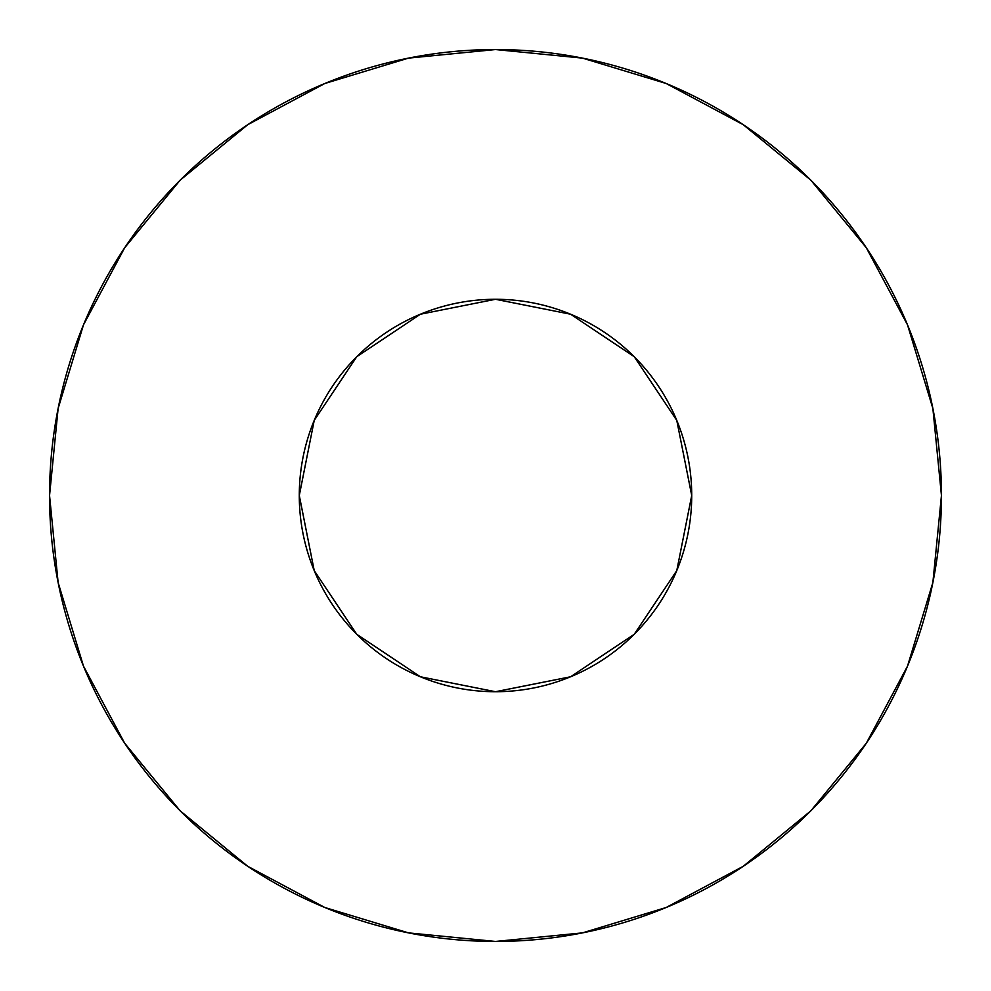 <?xml version="1.0" encoding="UTF-8"?>
<svg xmlns="http://www.w3.org/2000/svg" width="991" height="991" viewBox="0 0 991 991"><rect width="100%" height="100%" fill="white"/><g stroke="black" fill="none" stroke-linecap="round" stroke-linejoin="round"><path stroke-width="0.74" stroke-dasharray="4.96 3.72" d="M691.718 495.5A196.218 196.218 0 0 0 495.5 299.282A196.218 196.218 0 0 0 299.282 495.5L314.221 420.407L356.748 356.748L420.407 314.221L495.5 299.282L570.593 314.221L634.252 356.748L676.779 420.407L691.718 495.5L676.779 570.593L634.252 634.252L570.593 676.779L495.5 691.718L420.407 676.779L356.748 634.252L314.221 570.593L299.282 495.5A196.218 196.218 0 0 0 495.5 691.718A196.218 196.218 0 0 0 691.718 495.5M866.208 743.374L907.508 666.163L932.878 582.497L941.45 495.5L932.878 408.503L907.508 324.837L866.295 247.738M743.374 124.792L666.163 83.492L582.497 58.122L495.5 49.55L408.503 58.122L324.837 83.492L247.738 124.705M124.792 247.626L83.492 324.837L58.122 408.503L49.55 495.5L58.122 582.497L83.492 666.163L124.705 743.262M247.626 866.208L324.837 907.508L408.503 932.878L495.5 941.45L582.497 932.878L666.163 907.508L743.262 866.295"/><path stroke-width="1.49" d="M299.282 495.5A196.218 196.218 0 0 1 495.5 299.282A196.218 196.218 0 0 1 691.718 495.5A196.218 196.218 0 0 1 495.5 691.718A196.218 196.218 0 0 1 299.282 495.5L314.221 570.593L356.748 634.252L420.407 676.779L495.5 691.718L570.593 676.779L634.252 634.252L676.779 570.593L691.718 495.5L676.779 420.407L634.252 356.748L570.593 314.221L495.5 299.282L420.407 314.221L356.748 356.748L314.221 420.407L299.282 495.5M941.45 495.5A445.95 445.95 0 0 0 495.5 49.55A445.95 445.95 0 0 0 49.55 495.5A445.95 445.95 0 0 1 495.5 49.55A445.95 445.95 0 0 1 941.45 495.5A445.95 445.95 0 0 1 495.5 941.45A445.95 445.95 0 0 1 49.55 495.5A445.95 445.95 0 0 0 495.5 941.45A445.95 445.95 0 0 0 941.45 495.5L932.878 408.503L907.508 324.837L866.295 247.738L810.836 180.164L743.262 124.705L666.163 83.492L582.497 58.122L495.5 49.55L408.503 58.122L324.837 83.492L247.738 124.705L180.164 180.164L124.705 247.738L83.492 324.837L58.122 408.503L49.55 495.5L58.122 582.497L83.492 666.163L124.705 743.262L180.164 810.836L247.738 866.295L324.837 907.508L408.503 932.878L495.5 941.45L582.497 932.878L666.163 907.508L743.262 866.295L810.836 810.836L866.295 743.262L907.508 666.163L932.878 582.497L941.45 495.5M866.295 247.738L810.836 180.164L743.374 124.792M247.738 124.705L180.164 180.164L124.792 247.626M124.705 743.262L180.164 810.836L247.626 866.208M743.262 866.295L810.836 810.836L866.208 743.374"/></g></svg>
